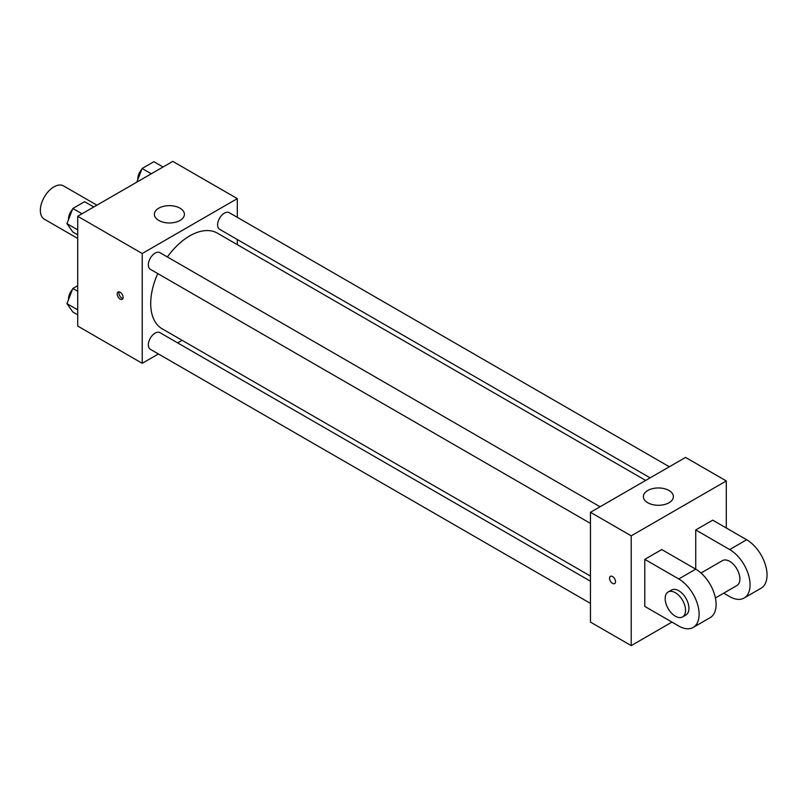 <?xml version="1.0" encoding="UTF-8"?>
<svg xmlns="http://www.w3.org/2000/svg" width="807" height="807" viewBox="0 0 807 807"><rect width="100%" height="100%" fill="white"/><g stroke="black" fill="none" stroke-linecap="round" stroke-linejoin="round"><path stroke-width="1.21" d="M96.911 205.18L63.541 185.913A19.207 11.086 120 0 0 48.733 191.057A19.207 11.086 120 0 0 40.35 210.385A19.207 11.086 120 0 0 44.324 219.181L77.704 238.448M158.424 353.96L142.224 363.311L77.704 326.058L77.704 216.266L172.789 161.38L237.308 198.623L237.308 217.335M182.079 340.302L177.631 342.864M157.769 273.583A55.229 31.887 120 0 0 150.707 303.513A55.229 31.887 120 0 0 162.146 328.792L590.462 576.077M645.691 480.427L217.376 233.142A55.229 31.887 120 0 0 167.372 256.949M237.308 239.518L237.308 244.642M142.224 363.311L142.224 253.519L237.308 198.623M669.336 466.769L229.198 212.655A9.603 5.548 120 0 0 221.804 215.227A9.603 5.548 120 0 0 217.608 224.901A9.603 5.548 120 0 0 219.595 229.289L650.129 477.855M590.462 581.211L159.927 332.645A9.603 5.548 120 0 0 152.523 335.218A9.603 5.548 120 0 0 148.337 344.882A9.603 5.548 120 0 0 150.324 349.28L590.462 603.394M590.462 523.4L150.324 269.286A9.603 5.548 -60 0 1 150.324 258.2A9.603 5.548 -60 0 1 159.927 252.652L600.065 506.766M142.224 253.519L77.704 216.266M158.777 220.432A15.01 8.665 180 0 1 154.379 214.309A15.01 8.665 180 0 1 169.389 205.644A15.01 8.665 180 0 1 184.4 214.309A15.01 8.665 180 0 1 175.129 222.318A15.01 8.665 180 0 1 158.777 220.432M123.118 297.39A4.206 2.431 60 0 1 122.25 299.306A4.206 2.431 60 0 1 118.054 296.885A4.206 2.431 60 0 1 118.054 292.033A4.206 2.431 60 0 1 121.292 293.163A4.206 2.431 60 0 1 123.118 297.39M122.926 298.499A4.206 2.431 60 0 1 119.759 295.897A4.206 2.431 60 0 1 119.083 291.852M671.959 622.096L631.215 645.62L590.462 622.096L590.462 512.304L685.547 457.418L726.29 480.942L726.29 527.99M77.704 234.827L72.842 232.013L66.961 223.65L72.842 208.488L84.604 201.7L93.773 206.995M77.704 229.854L66.961 223.65M82.011 213.784L72.842 208.488M72.479 209.417A9.603 5.548 120 0 0 68.534 218.818A9.603 5.548 120 0 0 68.565 219.514M136.817 182.14L142.113 168.492L153.875 161.703L163.044 166.999M151.282 173.787L142.113 168.492M141.75 169.43A9.603 5.548 120 0 0 137.805 178.821A9.603 5.548 120 0 0 137.836 179.517M77.704 314.811L72.842 312.006L66.961 303.644L72.842 288.482L77.704 285.678M77.704 309.848L66.961 303.644M77.704 291.287L72.842 288.482M72.479 289.41A9.603 5.548 120 0 0 68.534 298.812A9.603 5.548 120 0 0 68.565 299.508M612.533 583.38A4.206 2.431 -120 0 0 614.641 583.582A4.206 2.431 60 0 1 612.533 583.38A4.206 2.431 60 0 1 609.789 579.678A4.206 2.431 60 0 1 610.435 576.309A4.206 2.431 -120 0 0 609.789 579.678A4.206 2.431 -120 0 0 612.533 583.38M610.435 576.309A4.206 2.431 60 0 1 614.631 578.73A4.206 2.431 60 0 1 614.631 583.582M631.215 645.62L631.215 535.838L590.462 512.304L685.547 457.418M590.462 622.096L590.462 512.304M668.993 490.495A15.01 8.665 180 0 1 673.381 496.628A15.01 8.665 180 0 1 658.381 505.293A15.01 8.665 180 0 1 643.371 496.628A15.01 8.665 180 0 1 652.631 488.618A15.01 8.665 180 0 1 668.993 490.495M631.215 535.838L726.29 480.942M644.793 606.41L644.793 559.362L678.748 578.962A28.81 16.634 60 0 1 697.571 604.362A28.81 16.634 60 0 1 693.163 627.442A28.81 16.634 60 0 1 678.748 626.02L644.793 606.41M693.163 627.442L710.14 617.648A28.81 16.634 -120 0 0 714.558 594.557A28.81 16.634 -120 0 0 695.735 569.167L661.77 549.557L644.793 559.362M678.748 578.962L695.735 569.167L695.735 529.957L712.712 520.152L746.667 539.752A28.81 16.634 60 0 1 765.49 565.142A28.81 16.634 60 0 1 761.072 588.232L744.094 598.037A28.81 16.634 60 0 1 729.689 596.615L723.718 593.165M701.001 573.01L722.487 560.613A14.405 8.322 60 0 1 733.583 564.466A14.405 8.322 60 0 1 739.878 578.962A14.405 8.322 60 0 1 736.892 585.559L715.416 597.967M746.667 539.752L729.689 549.557L695.735 529.957M729.689 549.557A28.81 16.634 60 0 1 748.513 574.947A28.81 16.634 60 0 1 744.094 598.037M668.156 591.975L671.545 590.018A14.405 8.322 60 0 1 682.651 593.871A14.405 8.322 60 0 1 688.936 608.377A14.405 8.322 60 0 1 685.96 614.974L682.561 616.931A14.405 8.322 60 0 1 668.156 608.609A14.405 8.322 60 0 1 668.156 591.975A14.405 8.322 60 0 1 679.252 595.838A14.405 8.322 60 0 1 685.547 610.334A14.405 8.322 60 0 1 682.561 616.931"/></g></svg>
